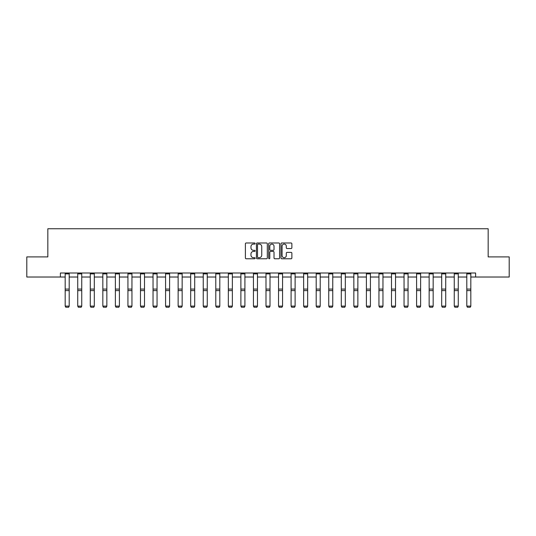 <?xml version="1.0" encoding="UTF-8"?>
<svg xmlns="http://www.w3.org/2000/svg" width="536" height="536" viewBox="0 0 536 536"><rect width="100%" height="100%" fill="white"/><g stroke="black" fill="none" stroke-linecap="round" stroke-linejoin="round"><path stroke-width="0.8" d="M255.129 243.532A0.556 0.556 0 0 0 254.573 242.982L246.185 242.982A0.791 0.791 0 0 0 245.394 243.773L245.394 257.984A0.791 0.791 0 0 0 246.185 258.774L254.573 258.774A0.556 0.556 0 0 0 255.129 258.225A0.556 0.556 0 0 0 254.573 257.669L253.488 257.669A2.526 2.526 0 0 1 250.962 255.143L250.962 253.957A2.526 2.526 0 0 1 253.488 251.431L254.573 251.431A0.556 0.556 0 0 0 255.129 250.875A0.556 0.556 0 0 0 254.573 250.325L253.488 250.325A2.526 2.526 0 0 1 250.962 247.8L250.962 246.614A2.526 2.526 0 0 1 253.488 244.088L254.573 244.088A0.556 0.556 0 0 0 255.129 243.532M291.082 248.55A0.791 0.791 0 0 0 291.872 247.759L291.872 243.773A0.791 0.791 0 0 0 291.082 242.982L281.762 242.982A0.791 0.791 0 0 0 280.971 243.773L280.971 257.984A0.791 0.791 0 0 0 281.762 258.774L291.082 258.774A0.791 0.791 0 0 0 291.872 257.984L291.872 253.166A0.791 0.791 0 0 0 291.082 252.376L287.088 252.376A0.791 0.791 0 0 0 286.304 253.166L286.304 255.558A2.111 2.111 0 0 1 284.187 257.669A2.111 2.111 0 0 1 282.077 255.558L282.077 246.198A2.111 2.111 0 0 1 284.187 244.088A2.111 2.111 0 0 1 286.304 246.198L286.304 247.759A0.791 0.791 0 0 0 287.088 248.55L291.082 248.55M60.387 277.025L26.8 277.025L26.8 256.911L47.838 256.911L47.838 228.751L488.162 228.751L488.162 256.911L509.2 256.911L509.2 277.025L475.613 277.025L475.613 273.005L60.387 273.005L60.387 277.025L65.178 277.025M267.31 243.773A0.791 0.791 0 0 0 266.519 242.982L257.2 242.982A0.791 0.791 0 0 0 256.409 243.773L256.409 257.984A0.791 0.791 0 0 0 257.2 258.774L266.519 258.774A0.791 0.791 0 0 0 267.31 257.984L267.31 243.773M269.481 242.982L278.8 242.982A0.791 0.791 0 0 1 279.591 243.773L279.591 257.984A0.791 0.791 0 0 1 278.8 258.774L274.814 258.774A0.791 0.791 0 0 1 274.023 257.984L274.023 252.222A0.791 0.791 0 0 0 273.233 251.431L270.586 251.431A0.791 0.791 0 0 0 269.796 252.222L269.796 258.225A0.556 0.556 0 0 1 269.246 258.774A0.556 0.556 0 0 1 268.69 258.225L268.69 243.773A0.791 0.791 0 0 1 269.481 242.982M69.198 277.025L77.727 277.025M81.747 277.025L90.276 277.025M94.303 277.025L102.832 277.025M106.852 277.025L115.381 277.025M119.401 277.025L127.93 277.025M131.95 277.025L140.479 277.025M144.506 277.025L153.035 277.025M157.055 277.025L165.584 277.025M169.604 277.025L178.133 277.025M182.153 277.025L190.682 277.025M194.709 277.025L203.238 277.025M207.258 277.025L215.787 277.025M219.807 277.025L228.336 277.025M232.356 277.025L240.885 277.025M244.912 277.025L253.441 277.025M257.461 277.025L265.99 277.025M270.01 277.025L278.539 277.025M282.559 277.025L291.088 277.025M295.115 277.025L303.644 277.025M307.664 277.025L316.193 277.025M320.213 277.025L328.742 277.025M332.762 277.025L341.291 277.025M345.318 277.025L353.847 277.025M357.867 277.025L366.396 277.025M370.416 277.025L378.945 277.025M382.965 277.025L391.494 277.025M395.521 277.025L404.05 277.025M408.07 277.025L416.599 277.025M420.619 277.025L429.148 277.025M433.168 277.025L441.698 277.025M445.724 277.025L454.253 277.025M458.273 277.025L466.802 277.025M470.822 277.025L475.613 277.025M258.071 244.088A0.556 0.556 0 0 0 257.515 244.637L257.515 257.113A0.556 0.556 0 0 0 258.071 257.669L259.216 257.669A2.526 2.526 0 0 0 261.742 255.143L261.742 246.614A2.526 2.526 0 0 0 259.216 244.088L258.071 244.088M274.023 246.238A2.111 2.111 0 0 0 271.906 244.128A2.111 2.111 0 0 0 269.796 246.238L269.796 249.535A0.791 0.791 0 0 0 270.586 250.325L273.233 250.325A0.791 0.791 0 0 0 274.023 249.535L274.023 246.238M69.198 273.005L69.198 306.25L68.595 307.249L65.781 307.188L68.595 307.249M65.781 307.249L65.178 306.103L69.198 306.103L68.595 307.188M65.178 273.005L65.178 306.103L65.781 307.188M81.747 273.005L81.747 306.25L81.144 307.249L78.33 307.188L81.144 307.249M78.33 307.249L77.727 306.103L81.747 306.103L81.144 307.188M77.727 273.005L77.727 306.103L78.33 307.188M94.303 273.005L94.303 306.25L93.7 307.249L90.879 307.188L93.7 307.249M90.879 307.249L90.276 306.103L94.303 306.103L93.7 307.188M90.276 273.005L90.276 306.103L90.879 307.188M106.852 273.005L106.852 306.25L106.249 307.249L103.435 307.188L106.249 307.249M103.435 307.249L102.832 306.103L106.852 306.103L106.249 307.188M102.832 273.005L102.832 306.103L103.435 307.188M119.401 273.005L119.401 306.25L118.798 307.249L115.984 307.188L118.798 307.249M115.984 307.249L115.381 306.103L119.401 306.103L118.798 307.188M115.381 273.005L115.381 306.103L115.984 307.188M131.95 273.005L131.95 306.25L131.347 307.249L128.533 307.188L131.347 307.249M128.533 307.249L127.93 306.103L131.95 306.103L131.347 307.188M127.93 273.005L127.93 306.103L128.533 307.188M144.506 273.005L144.506 306.25L143.903 307.249L141.082 307.188L143.903 307.249M141.082 307.249L140.479 306.103L144.506 306.103L143.903 307.188M140.479 273.005L140.479 306.103L141.082 307.188M157.055 273.005L157.055 306.25L156.452 307.249L153.638 307.188L156.452 307.249M153.638 307.249L153.035 306.103L157.055 306.103L156.452 307.188M153.035 273.005L153.035 306.103L153.638 307.188M169.604 273.005L169.604 306.25L169.001 307.249L166.187 307.188L169.001 307.249M166.187 307.249L165.584 306.103L169.604 306.103L169.001 307.188M165.584 273.005L165.584 306.103L166.187 307.188M182.153 273.005L182.153 306.25L181.55 307.249L178.736 307.188L181.55 307.249M178.736 307.249L178.133 306.103L182.153 306.103L181.55 307.188M178.133 273.005L178.133 306.103L178.736 307.188M194.709 273.005L194.709 306.25L194.106 307.249L191.285 307.188L194.106 307.249M191.285 307.249L190.682 306.103L194.709 306.103L194.106 307.188M190.682 273.005L190.682 306.103L191.285 307.188M207.258 273.005L207.258 306.25L206.655 307.249L203.841 307.188L206.655 307.249M203.841 307.249L203.238 306.103L207.258 306.103L206.655 307.188M203.238 273.005L203.238 306.103L203.841 307.188M219.807 273.005L219.807 306.25L219.204 307.249L216.39 307.188L219.204 307.249M216.39 307.249L215.787 306.103L219.807 306.103L219.204 307.188M215.787 273.005L215.787 306.103L216.39 307.188M232.356 273.005L232.356 306.25L231.753 307.249L228.939 307.188L231.753 307.249M228.939 307.249L228.336 306.103L232.356 306.103L231.753 307.188M228.336 273.005L228.336 306.103L228.939 307.188M244.912 273.005L244.912 306.25L244.309 307.249L241.488 307.188L244.309 307.249M241.488 307.249L240.885 306.103L244.912 306.103L244.309 307.188M240.885 273.005L240.885 306.103L241.488 307.188M257.461 273.005L257.461 306.25L256.858 307.249L254.044 307.188L256.858 307.249M254.044 307.249L253.441 306.103L257.461 306.103L256.858 307.188M253.441 273.005L253.441 306.103L254.044 307.188M270.01 273.005L270.01 306.25L269.407 307.249L266.593 307.188L269.407 307.249M266.593 307.249L265.99 306.103L270.01 306.103L269.407 307.188M265.99 273.005L265.99 306.103L266.593 307.188M282.559 273.005L282.559 306.25L281.956 307.249L279.142 307.188L281.956 307.249M279.142 307.249L278.539 306.103L282.559 306.103L281.956 307.188M278.539 273.005L278.539 306.103L279.142 307.188M295.115 273.005L295.115 306.25L294.512 307.249L291.691 307.188L294.512 307.249M291.691 307.249L291.088 306.103L295.115 306.103L294.512 307.188M291.088 273.005L291.088 306.103L291.691 307.188M307.664 273.005L307.664 306.25L307.061 307.249L304.247 307.188L307.061 307.249M304.247 307.249L303.644 306.103L307.664 306.103L307.061 307.188M303.644 273.005L303.644 306.103L304.247 307.188M320.213 273.005L320.213 306.25L319.61 307.249L316.796 307.188L319.61 307.249M316.796 307.249L316.193 306.103L320.213 306.103L319.61 307.188M316.193 273.005L316.193 306.103L316.796 307.188M332.762 273.005L332.762 306.25L332.159 307.249L329.345 307.188L332.159 307.249M329.345 307.249L328.742 306.103L332.762 306.103L332.159 307.188M328.742 273.005L328.742 306.103L329.345 307.188M345.318 273.005L345.318 306.25L344.715 307.249L341.894 307.188L344.715 307.249M341.894 307.249L341.291 306.103L345.318 306.103L344.715 307.188M341.291 273.005L341.291 306.103L341.894 307.188M357.867 273.005L357.867 306.25L357.264 307.249L354.45 307.188L357.264 307.249M354.45 307.249L353.847 306.103L357.867 306.103L357.264 307.188M353.847 273.005L353.847 306.103L354.45 307.188M370.416 273.005L370.416 306.25L369.813 307.249L366.999 307.188L369.813 307.249M366.999 307.249L366.396 306.103L370.416 306.103L369.813 307.188M366.396 273.005L366.396 306.103L366.999 307.188M382.965 273.005L382.965 306.25L382.362 307.249L379.548 307.188L382.362 307.249M379.548 307.249L378.945 306.103L382.965 306.103L382.362 307.188M378.945 273.005L378.945 306.103L379.548 307.188M395.521 273.005L395.521 306.25L394.918 307.249L392.097 307.188L394.918 307.249M392.097 307.249L391.494 306.103L395.521 306.103L394.918 307.188M391.494 273.005L391.494 306.103L392.097 307.188M408.07 273.005L408.07 306.25L407.467 307.249L404.653 307.188L407.467 307.249M404.653 307.249L404.05 306.103L408.07 306.103L407.467 307.188M404.05 273.005L404.05 306.103L404.653 307.188M420.619 273.005L420.619 306.25L420.016 307.249L417.202 307.188L420.016 307.249M417.202 307.249L416.599 306.103L420.619 306.103L420.016 307.188M416.599 273.005L416.599 306.103L417.202 307.188M433.168 273.005L433.168 306.25L432.565 307.249L429.751 307.188L432.565 307.249M429.751 307.249L429.148 306.103L433.168 306.103L432.565 307.188M429.148 273.005L429.148 306.103L429.751 307.188M445.724 273.005L445.724 306.25L445.121 307.249L442.3 307.188L445.121 307.249M442.3 307.249L441.698 306.103L445.724 306.103L445.121 307.188M441.698 273.005L441.698 306.103L442.3 307.188M458.273 273.005L458.273 306.25L457.67 307.249L454.856 307.188L457.67 307.249M454.856 307.249L454.253 306.103L458.273 306.103L457.67 307.188M454.253 273.005L454.253 306.103L454.856 307.188M470.822 273.005L470.822 306.25L470.219 307.249L467.405 307.188L470.219 307.249M467.405 307.249L466.802 306.103L470.822 306.103L470.219 307.188M466.802 273.005L466.802 306.103L467.405 307.188M69.198 273.018L65.178 273.018M69.198 289.078L65.178 289.078M69.198 290.606L65.178 290.606M69.198 273.883L65.178 273.883M81.747 273.018L77.727 273.018M81.747 289.078L77.727 289.078M81.747 290.606L77.727 290.606M81.747 273.883L77.727 273.883M94.303 273.018L90.276 273.018M94.303 289.078L90.276 289.078M94.303 290.606L90.276 290.606M94.303 273.883L90.276 273.883M106.852 273.018L102.832 273.018M106.852 289.078L102.832 289.078M106.852 290.606L102.832 290.606M106.852 273.883L102.832 273.883M119.401 273.018L115.381 273.018M119.401 289.078L115.381 289.078M119.401 290.606L115.381 290.606M119.401 273.883L115.381 273.883M131.95 273.018L127.93 273.018M131.95 289.078L127.93 289.078M131.95 290.606L127.93 290.606M131.95 273.883L127.93 273.883M144.506 273.018L140.479 273.018M144.506 289.078L140.479 289.078M144.506 290.606L140.479 290.606M144.506 273.883L140.479 273.883M157.055 273.018L153.035 273.018M157.055 289.078L153.035 289.078M157.055 290.606L153.035 290.606M157.055 273.883L153.035 273.883M169.604 273.018L165.584 273.018M169.604 289.078L165.584 289.078M169.604 290.606L165.584 290.606M169.604 273.883L165.584 273.883M182.153 273.018L178.133 273.018M182.153 289.078L178.133 289.078M182.153 290.606L178.133 290.606M182.153 273.883L178.133 273.883M194.709 273.018L190.682 273.018M194.709 289.078L190.682 289.078M194.709 290.606L190.682 290.606M194.709 273.883L190.682 273.883M207.258 273.018L203.238 273.018M207.258 289.078L203.238 289.078M207.258 290.606L203.238 290.606M207.258 273.883L203.238 273.883M219.807 273.018L215.787 273.018M219.807 289.078L215.787 289.078M219.807 290.606L215.787 290.606M219.807 273.883L215.787 273.883M232.356 273.018L228.336 273.018M232.356 289.078L228.336 289.078M232.356 290.606L228.336 290.606M232.356 273.883L228.336 273.883M244.912 273.018L240.885 273.018M244.912 289.078L240.885 289.078M244.912 290.606L240.885 290.606M244.912 273.883L240.885 273.883M257.461 273.018L253.441 273.018M257.461 289.078L253.441 289.078M257.461 290.606L253.441 290.606M257.461 273.883L253.441 273.883M270.01 273.018L265.99 273.018M270.01 289.078L265.99 289.078M270.01 290.606L265.99 290.606M270.01 273.883L265.99 273.883M282.559 273.018L278.539 273.018M282.559 289.078L278.539 289.078M282.559 290.606L278.539 290.606M282.559 273.883L278.539 273.883M295.115 273.018L291.088 273.018M295.115 289.078L291.088 289.078M295.115 290.606L291.088 290.606M295.115 273.883L291.088 273.883M307.664 273.018L303.644 273.018M307.664 289.078L303.644 289.078M307.664 290.606L303.644 290.606M307.664 273.883L303.644 273.883M320.213 273.018L316.193 273.018M320.213 289.078L316.193 289.078M320.213 290.606L316.193 290.606M320.213 273.883L316.193 273.883M332.762 273.018L328.742 273.018M332.762 289.078L328.742 289.078M332.762 290.606L328.742 290.606M332.762 273.883L328.742 273.883M345.318 273.018L341.291 273.018M345.318 289.078L341.291 289.078M345.318 290.606L341.291 290.606M345.318 273.883L341.291 273.883M357.867 273.018L353.847 273.018M357.867 289.078L353.847 289.078M357.867 290.606L353.847 290.606M357.867 273.883L353.847 273.883M370.416 273.018L366.396 273.018M370.416 289.078L366.396 289.078M370.416 290.606L366.396 290.606M370.416 273.883L366.396 273.883M382.965 273.018L378.945 273.018M382.965 289.078L378.945 289.078M382.965 290.606L378.945 290.606M382.965 273.883L378.945 273.883M395.521 273.018L391.494 273.018M395.521 289.078L391.494 289.078M395.521 290.606L391.494 290.606M395.521 273.883L391.494 273.883M408.07 273.018L404.05 273.018M408.07 289.078L404.05 289.078M408.07 290.606L404.05 290.606M408.07 273.883L404.05 273.883M420.619 273.018L416.599 273.018M420.619 289.078L416.599 289.078M420.619 290.606L416.599 290.606M420.619 273.883L416.599 273.883M433.168 273.018L429.148 273.018M433.168 289.078L429.148 289.078M433.168 290.606L429.148 290.606M433.168 273.883L429.148 273.883M445.724 273.018L441.698 273.018M445.724 289.078L441.698 289.078M445.724 290.606L441.698 290.606M445.724 273.883L441.698 273.883M458.273 273.018L454.253 273.018M458.273 289.078L454.253 289.078M458.273 290.606L454.253 290.606M458.273 273.883L454.253 273.883M470.822 273.018L466.802 273.018M470.822 289.078L466.802 289.078M470.822 290.606L466.802 290.606M470.822 273.883L466.802 273.883"/></g></svg>
